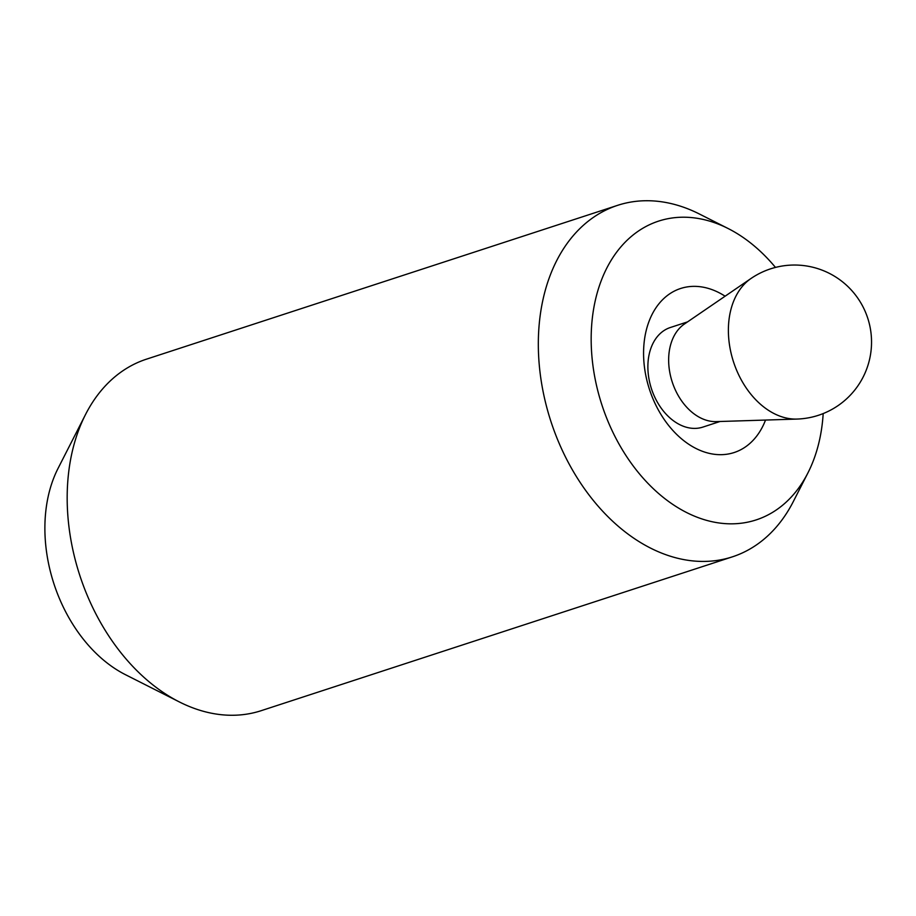 <?xml version="1.0" encoding="UTF-8"?>
<svg xmlns="http://www.w3.org/2000/svg" width="916" height="916" viewBox="0 0 916 916"><rect width="100%" height="100%" fill="white"/><g stroke="black" fill="none" stroke-linecap="round" stroke-linejoin="round"><path stroke-width="1.37" d="M725.106 296.2A86.276 60.903 71.9 0 0 680.577 288.506A86.276 60.903 71.9 0 0 645.585 374.312A86.276 60.903 71.9 0 0 734.14 452.538A86.276 60.903 71.9 0 0 765.536 420.055M775.474 267.426A157.151 110.928 71.9 0 0 728.14 228.531L699.458 214.035A184.883 130.507 71.9 0 0 617.636 205.333A184.883 130.507 71.9 0 0 542.638 389.197A184.883 130.507 71.9 0 0 732.399 556.836A184.883 130.507 71.9 0 0 793.325 501.533L807.923 472.908A157.151 110.928 71.9 0 0 823.186 413.563M728.14 228.531A157.151 110.928 71.9 0 0 594.839 377.426A157.151 110.928 71.9 0 0 691.557 514.895A157.151 110.928 71.9 0 0 807.923 472.908M617.636 205.333L146.48 359.164A184.883 130.507 71.9 0 0 85.554 414.467A184.883 130.507 71.9 0 0 71.482 543.028A184.883 130.507 71.9 0 0 179.421 701.965A184.883 130.507 71.9 0 0 261.243 710.667L732.399 556.836M179.421 701.965L125.446 674.68A132.694 93.661 -108.1 0 1 47.975 560.615A132.694 93.661 -108.1 0 1 58.074 468.351L85.554 414.467M796.931 419.07L716.197 421.612A52.384 36.972 -108.1 0 1 669.871 372.823A52.384 36.972 -108.1 0 1 684.355 324.069L751.028 278.475A75.501 53.3 -108.1 0 0 730.144 348.744A75.501 53.3 -108.1 0 0 796.931 419.07A77.036 77.036 0 0 0 870.2 327.768A77.036 77.036 0 0 0 751.028 278.475M687.527 321.894L670.352 327.504A52.384 36.972 71.9 0 0 649.101 379.602A52.384 36.972 71.9 0 0 702.87 427.096L720.045 421.486"/></g></svg>
